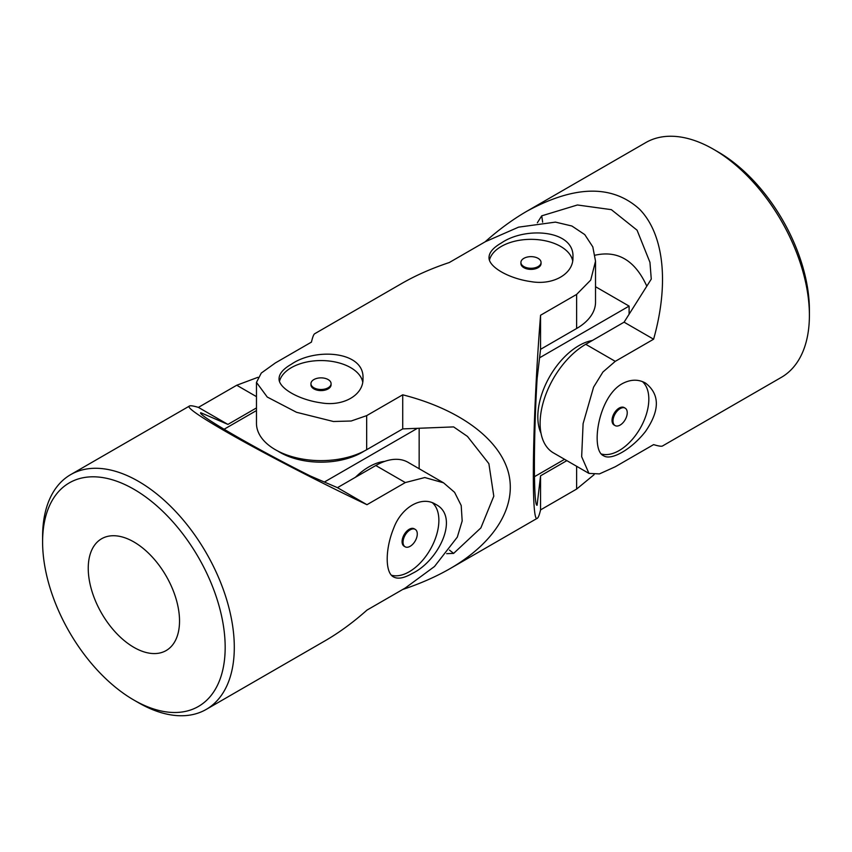 <?xml version="1.0" encoding="UTF-8"?>
<svg xmlns="http://www.w3.org/2000/svg" width="852" height="852" viewBox="0 0 852 852"><rect width="100%" height="100%" fill="white"/><g stroke="black" fill="none" stroke-linecap="round" stroke-linejoin="round"><path stroke-width="1.28" d="M537.346 222.787L541.723 215.844L577.422 204.981L611.353 209.656L637.062 230.178L649.948 262.331L651.269 279.094L624.09 322.173L653.601 339.213L615.261 361.344L602.928 372.005L593.588 387.138L583.098 423.668L581.66 456.693L588.956 473.403L599.435 473.904L615.261 466.758L653.601 444.616C658.521 446.086 661.471 446.554 662.451 446.011L781.327 377.372A135.553 78.267 -120 0 0 809.4 315.325L809.4 310.053A129.099 74.539 -120 0 0 718.119 151.944L713.55 149.302A135.553 78.267 -120 0 0 645.773 142.593L526.898 211.221C512.787 219.39 498.835 229.614 485.033 241.893M624.09 322.173L585.75 344.304A64.55 37.264 120 0 0 543.587 401.185A64.55 37.264 120 0 0 553.481 452.913L588.956 473.403M653.601 339.213C669.331 283.407 663.985 234.13 639.49 209.155C612.237 184.49 574.706 185.182 526.898 211.221M809.4 315.325A135.553 78.267 -120 0 0 713.55 149.302M622.12 383.751C630.469 379.278 638.254 379.044 645.486 383.049C659.97 394.284 659.97 410.43 645.475 431.506C631.662 449.196 611.235 460.996 603.525 455.724C590.564 450.431 597.689 397.437 622.12 383.751M542.649 222.18A610.522 352.483 120 0 0 541.723 215.844M646.806 286.165C635.091 260.456 617.849 250.137 595.069 255.206M601.406 453.999A41.961 24.229 120 0 0 640.438 427.885A41.961 24.229 120 0 0 642.408 381.589M625.155 408.14L624.197 407.586A10.075 5.815 120 0 0 619.159 408.076A10.075 5.815 120 0 0 612.577 416.958A10.075 5.815 120 0 0 614.122 425.02L615.08 425.574A10.075 5.815 -60 0 1 613.003 420.963A10.075 5.815 -60 0 1 617.391 410.834A10.075 5.815 -60 0 1 625.155 408.14A10.075 5.815 -60 0 1 626.699 416.202A10.075 5.815 -60 0 1 620.118 425.073A10.075 5.815 -60 0 1 615.08 425.574M564.567 459.313L534.438 476.705M595.527 286.709L629.106 306.102L539.572 357.797M629.106 314.218L629.106 306.102M540.999 433.231A58.096 33.537 -60 0 1 578.902 345.624A58.096 33.537 -60 0 1 592.406 340.47M594.078 474.681L576.623 489.069L540.562 509.89C539.38 514.874 538.304 517.665 537.346 518.24C530.796 525.151 532.532 415.584 540.562 315.24L576.623 294.419L590.713 280.084L595.527 261.181L592.811 246.878L584.749 234.588L571.873 226.004L555.461 222.116L518.559 227.154L485.331 241.712L449.281 262.533C431.751 268.348 415.914 275.324 401.793 283.45L314.654 333.76C313.696 334.335 312.62 337.126 311.438 342.11L275.377 362.931L261.287 373.059L256.473 382.388L267.251 397.043L296.539 412.293L333.441 421.506L351.173 421.005L366.669 415.638L366.669 449.718L402.719 428.897L453.626 426.905L467.471 436.426L488.878 463.658L493.798 496.194L480.879 527.91L453.626 553.395A610.522 352.483 0 0 0 449.451 550.094M42.6 541.947A129.099 74.539 60 0 1 133.881 489.24A129.099 74.539 60 0 1 225.173 647.35A129.099 74.539 60 0 1 133.881 700.056L133.881 700.056A129.099 74.539 60 0 1 42.6 541.947L42.6 536.675A135.553 78.267 60 0 1 70.673 474.628A135.553 78.267 60 0 1 206.227 552.884A135.553 78.267 60 0 1 206.227 709.407L325.102 640.779C339.213 632.61 353.165 622.386 366.967 610.107L402.719 589.467C420.249 583.652 436.086 576.676 450.207 568.55C495.342 542.362 517.356 505.811 508.293 472.072C498.921 438.365 458.919 409.098 402.719 394.817L366.669 415.638M291.352 364.241C315.421 347.541 364.848 351.088 362.973 378.618C363.697 394.977 343.303 406.777 321.044 402.836C298.764 399.79 278.37 388.011 279.062 378.618C279.2 373.666 283.301 368.873 291.352 364.241M501.306 243.022C525.375 226.323 574.802 229.87 572.938 257.4C573.652 273.758 553.257 285.558 530.998 281.618C508.719 278.572 488.334 266.793 489.027 257.4C489.154 252.448 493.255 247.655 501.306 243.022M576.623 294.419L576.623 328.499A64.55 37.264 0 0 0 595.527 302.151L595.527 261.181M540.562 315.24L540.562 349.32L537.111 378.703C533.512 437.715 533.49 507.441 537.111 505.193L540.562 475.81L566.846 460.634M576.623 328.499L540.562 349.32M446.682 553.662L453.626 553.395M572.661 260.797A41.961 24.229 0 0 0 544.79 240.69A41.961 24.229 0 0 0 501.306 246.441A41.961 24.229 0 0 0 489.453 260.094M256.473 382.388L256.473 423.359A64.55 37.264 0 0 0 296.315 457.79A64.55 37.264 0 0 0 366.669 449.718M402.719 394.817L402.719 428.897M540.562 475.81L540.562 509.89M538.102 266.57A10.075 5.815 180 0 1 523.863 266.57A10.075 5.815 180 0 1 520.913 262.459A10.075 5.815 180 0 1 530.977 256.644A10.075 5.815 180 0 1 541.052 262.459A10.075 5.815 180 0 1 538.102 266.57M520.913 262.459L520.913 263.566A10.075 5.815 0 0 0 527.122 268.934A10.075 5.815 0 0 0 538.102 267.677A10.075 5.815 0 0 0 541.052 263.566L541.052 262.459M310.948 383.677L310.948 384.784A10.075 5.815 0 0 0 317.168 390.152A10.075 5.815 0 0 0 328.137 388.895A10.075 5.815 0 0 0 331.087 384.784L331.087 383.677A10.075 5.815 180 0 1 328.137 387.788A10.075 5.815 180 0 1 313.898 387.788A10.075 5.815 180 0 1 310.948 383.677A10.075 5.815 180 0 1 321.023 377.862A10.075 5.815 180 0 1 331.087 383.677M362.707 382.015A41.961 24.229 0 0 0 334.825 361.908A41.961 24.229 0 0 0 291.352 367.659A41.961 24.229 0 0 0 279.499 381.313M224.065 429.27L256.473 410.558M419.152 468.728L419.152 428.258M417.416 428.322L324.378 482.03M355.444 477.269A58.096 33.537 -60 0 1 368.948 466.843A58.096 33.537 -60 0 1 384.784 461.369M364.262 451.027A58.096 33.537 180 0 1 279.946 452.348A58.096 33.537 180 0 1 277.784 451.027M432.443 502.808A41.961 24.229 -60 0 1 438.876 520.391A41.961 24.229 -60 0 1 409.205 571.777A41.961 24.229 -60 0 1 391.441 575.217M405.126 546.792L404.167 546.238A10.075 5.815 -60 0 1 402.623 538.176A10.075 5.815 -60 0 1 409.205 529.294A10.075 5.815 -60 0 1 414.242 528.804L415.201 529.358A10.075 5.815 120 0 0 407.437 532.053A10.075 5.815 120 0 0 403.039 542.181A10.075 5.815 120 0 0 405.126 546.792A10.075 5.815 120 0 0 410.163 546.292A10.075 5.815 120 0 0 416.745 537.42A10.075 5.815 120 0 0 415.201 529.358M133.881 647.35A64.55 37.264 60 0 1 91.718 590.479A64.55 37.264 60 0 1 101.612 538.752A64.55 37.264 60 0 1 165.096 574.216A64.55 37.264 60 0 1 168.174 649.235A64.55 37.264 60 0 1 166.161 650.555A64.55 37.264 60 0 1 133.881 647.35M366.967 610.107L405.307 587.976L434.488 566.516L457.311 537.111L462.178 520.966L461.198 505.502L454.585 492.328L443.551 482.818L408.065 462.327A64.55 37.264 120 0 0 375.796 465.522L337.456 487.663L310.277 475.959C257.368 449.568 196.982 414.732 200.731 412.709L227.91 424.413L198.399 407.384L236.739 385.242L257.922 377.319M227.91 424.413L256.473 407.927M198.399 407.384C193.479 405.914 190.529 405.445 189.549 405.989C180.294 408.204 276.048 461.486 366.967 504.703L405.307 482.562L424.797 477.535L443.551 482.818M337.456 487.663L366.967 504.703M138.45 702.698L133.881 700.056L138.45 702.698A135.553 78.267 60 0 0 206.227 709.407M412.166 573.492C438.652 560.999 460.304 516.418 435.521 504.267C421.719 495.47 401.292 507.228 393.581 528.474C385.083 549.295 385.083 572.842 393.571 576.942C397.927 579.296 404.125 578.146 412.166 573.492M615.261 361.344L585.75 344.304M576.623 466.278L576.623 489.069M236.739 385.242L256.473 396.638M375.796 465.522L405.307 482.562M450.207 568.55L537.346 518.24M189.549 405.989L70.673 474.628"/></g></svg>
